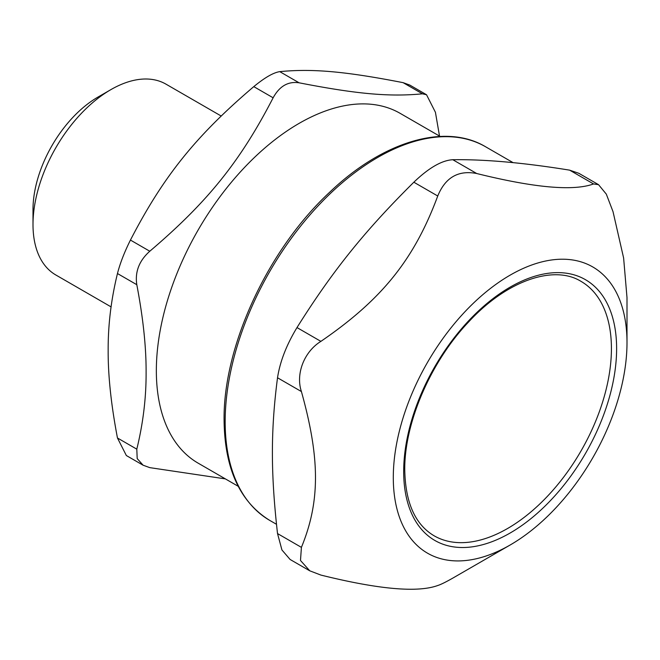 <?xml version="1.0" encoding="UTF-8"?>
<svg xmlns="http://www.w3.org/2000/svg" width="660" height="660" viewBox="0 0 660 660"><rect width="100%" height="100%" fill="white"/><g stroke="black" fill="none" stroke-linecap="round" stroke-linejoin="round"><path stroke-width="0.99" d="M440.17 136.447L400.15 113.347A201.976 116.614 120 0 0 244.505 167.458A201.976 116.614 120 0 0 156.346 370.714A201.976 116.614 120 0 0 198.173 463.18L238.194 486.288M580.998 281.358A146.891 84.81 -60 0 1 580.998 450.978A146.891 84.81 -60 0 1 434.107 535.788C415.181 524.568 405.397 502.648 404.761 470.035C404.209 423.324 430.518 361.993 468.517 322.055C506.913 280.252 554.119 264.594 580.998 281.358M130.441 240.067C163.35 176.377 195.896 135.894 253.786 86.625L273.133 97.796C240.224 161.486 207.677 201.976 149.787 251.237L130.441 240.067C124.393 252.186 120.07 263.34 117.463 273.537L136.801 284.699C143.129 317.905 146.231 347.102 146.107 372.298C146.231 397.642 143.129 423.266 136.801 449.163L117.463 437.992L126.349 455.532L143.129 465.234L137.197 458.601L136.801 449.163M225.407 478.896L149.787 467.635L143.137 465.226M439.519 136.075L435.427 112.291L426.533 94.751L409.753 85.049L403.103 82.657L422.441 93.819L426.533 94.751M422.441 93.819C389.54 96.979 356.994 94.075 299.096 82.805L279.757 71.635C312.659 68.475 345.205 71.387 403.103 82.657M273.133 97.796C279.502 86.147 288.164 81.147 299.096 82.805M136.801 284.699C134.846 271.87 139.177 260.716 149.787 251.237M279.757 71.635C273.38 72.616 264.726 77.608 253.786 86.625M117.463 437.992C111.127 404.794 108.034 375.589 108.157 350.394C108.034 325.05 111.127 299.425 117.463 273.537M110.896 89.62L97.919 97.111A91.806 53.006 120 0 0 33 209.55L33 224.548A110.17 63.607 -60 0 1 110.896 89.62A110.17 63.607 -60 0 1 165.99 84.158L221.149 116.003M111.07 306.875L55.819 274.981A110.17 63.607 -60 0 1 33 224.548M510.147 545.003A165.256 95.411 120 0 0 627 342.606A165.256 95.411 120 0 0 510.147 275.137A165.256 95.411 120 0 0 393.294 477.535A165.256 95.411 120 0 0 510.147 545.003L453.123 577.929C445.937 582.021 440.814 584.554 437.745 585.511C417.549 592.861 378.592 589.38 320.892 575.074L309.763 570.809L300.49 560.48L301.414 547.363L277.522 533.569C270.691 473.17 270.691 430.287 277.522 377.767L301.414 391.561C295.507 373.915 304.12 351.722 320.892 341.368L296.992 327.575C332.516 270.955 364.675 230.942 413.845 182.209L437.745 196.004C445.327 177.466 458.312 169.966 476.693 173.514L452.801 159.72C484.918 159.258 523.875 162.731 569.646 170.156L593.546 183.95L598.546 184.676L606.317 194.139L613.024 211.662L623.617 257.994L627 297.627L627 342.606M593.546 183.95C573.35 191.301 534.402 187.819 476.693 173.514M437.745 196.004C414.15 259.504 381.991 299.516 320.892 341.368M301.414 391.561C320.166 458.848 320.166 501.732 301.414 547.363M598.546 184.676L578.828 173.291L569.646 170.156M452.801 159.72C441.804 160.347 428.818 167.838 413.845 182.209M296.992 327.575C286.481 344.916 279.988 361.647 277.522 377.767M277.522 533.569L281.935 549.97L290.053 559.416M403.681 471.537A150.562 86.93 120 0 0 563.384 485.801A150.562 86.93 120 0 0 563.384 272.869A150.562 86.93 120 0 0 403.681 471.537M276.482 524.288L269.841 520.459A215.746 124.567 -60 0 1 225.159 421.69A215.746 124.567 -60 0 1 319.333 204.567A215.746 124.567 -60 0 1 485.587 146.767L513.109 162.657M290.037 559.433L309.763 570.817M485.587 146.767C445.252 122.653 382.784 141.347 329.678 192.233C268.01 249.389 223.146 346.096 224.078 420.189C224.623 468.567 239.877 501.988 269.841 520.459"/></g></svg>
